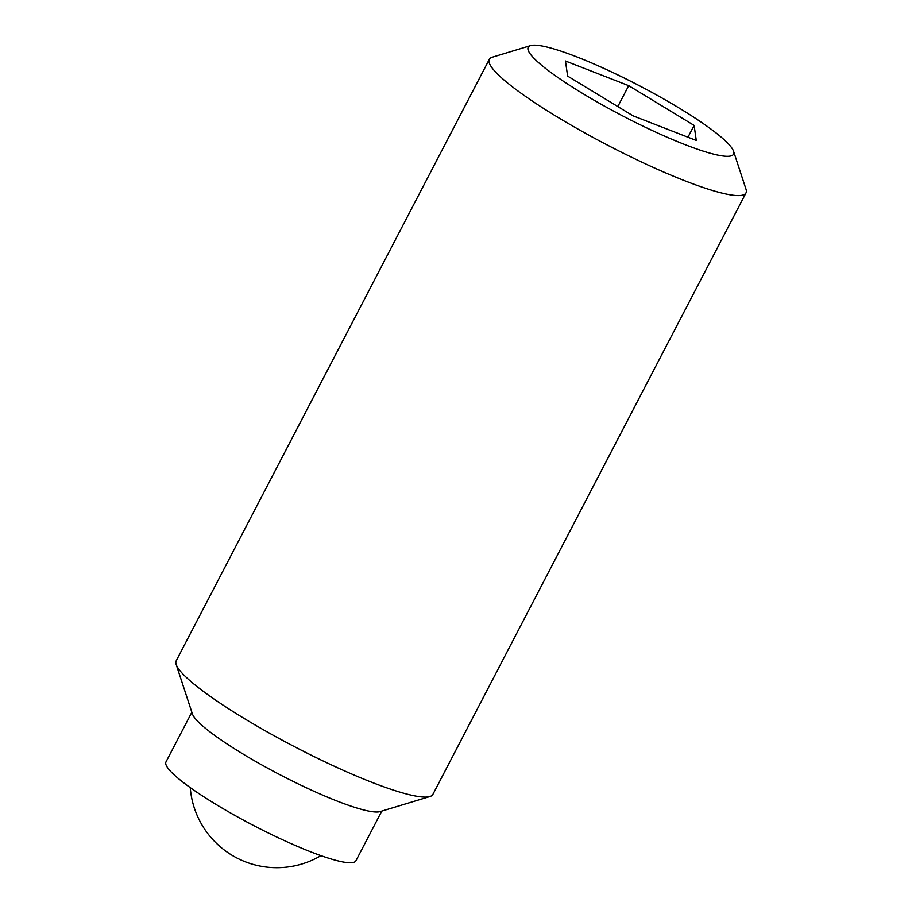 <?xml version="1.0" encoding="UTF-8"?>
<svg xmlns="http://www.w3.org/2000/svg" width="912" height="912" viewBox="0 0 912 912"><rect width="100%" height="100%" fill="white"/><g stroke="black" fill="none" stroke-linecap="round" stroke-linejoin="round"><path stroke-width="1.37" d="M191.851 712.238L165.984 761.919A107.057 15.949 27.5 0 0 234.076 814.963A107.057 15.949 27.5 0 0 344.782 862.285A107.057 15.949 27.5 0 0 355.908 860.791L381.775 811.11M530.579 45.6L492.298 57.194A144.677 21.546 27.5 0 0 489.334 59.314L176.21 660.801A144.677 21.546 27.5 0 0 176.176 664.449L192.375 713.857A107.057 15.949 27.5 0 0 267.478 768.064A107.057 15.949 27.5 0 0 371.207 811.532A107.057 15.949 27.5 0 0 380.133 811.6L429.905 796.529A144.677 21.546 27.5 0 0 432.869 794.409L745.982 192.922A144.677 21.546 27.5 0 0 746.016 189.274L733.556 151.267A115.744 17.237 27.5 0 0 652.365 92.659A115.744 17.237 27.5 0 0 540.235 45.68A115.744 17.237 27.5 0 0 530.579 45.6A115.744 17.237 27.5 0 0 594.442 100.434A115.744 17.237 27.5 0 0 721.506 155.792A115.744 17.237 27.5 0 0 733.556 151.267M176.176 664.449A144.677 21.546 27.5 0 0 277.67 737.705A144.677 21.546 27.5 0 0 417.844 796.427A144.677 21.546 27.5 0 0 429.905 796.529M489.334 59.314A144.677 21.546 27.5 0 0 581.354 130.986A144.677 21.546 27.5 0 0 730.957 194.94A144.677 21.546 27.5 0 0 745.982 192.922M565.451 61.001L628.699 85.66L694.112 125.4L696.278 140.471L633.031 115.813L567.617 76.084L565.451 61.001M694.112 125.4L687.956 137.222M628.699 85.66L617.823 106.567M190.255 787.603A86.8 86.8 0 0 0 320.944 855.638"/></g></svg>
